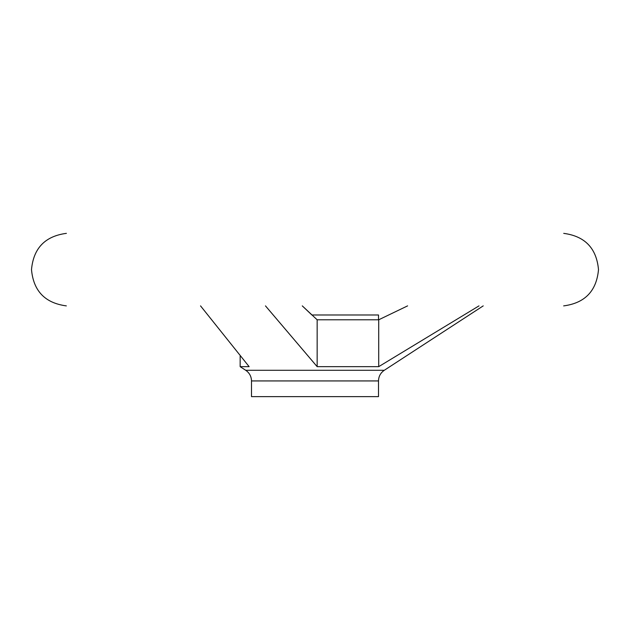 <?xml version="1.0" encoding="UTF-8"?>
<svg xmlns="http://www.w3.org/2000/svg" width="630" height="630" viewBox="0 0 630 630"><rect width="100%" height="100%" fill="white"/><g stroke="black" fill="none" stroke-linecap="round" stroke-linejoin="round"><path stroke-width="0.94" d="M378.504 319.788L378.504 314.984L311.874 314.984L302.274 305.881L317.158 319.788L378.709 319.788L407.594 305.881M200.537 305.881L249.133 366.66L240.156 366.66L245.724 370.29C249.441 372.865 251.37 376.409 251.496 380.93L251.496 396.632L378.504 396.632L378.504 380.93C378.63 376.409 380.559 372.865 384.276 370.29L483.218 305.881M378.709 319.788L378.709 366.66L317.158 366.66L265.474 305.881M478.989 305.881L378.709 366.66M317.158 319.788L317.158 366.66M66.339 305.881L66.276 305.881C45.029 303.046 33.437 290.966 31.5 269.624C33.445 248.283 45.037 236.203 66.276 233.368L66.394 233.368M245.724 370.29L384.276 370.29M251.496 380.93L378.504 380.93M563.724 233.368C584.963 236.203 596.555 248.283 598.5 269.624C596.563 290.966 584.971 303.046 563.724 305.881L563.661 305.881M240.156 366.66L240.156 356.155"/></g></svg>
